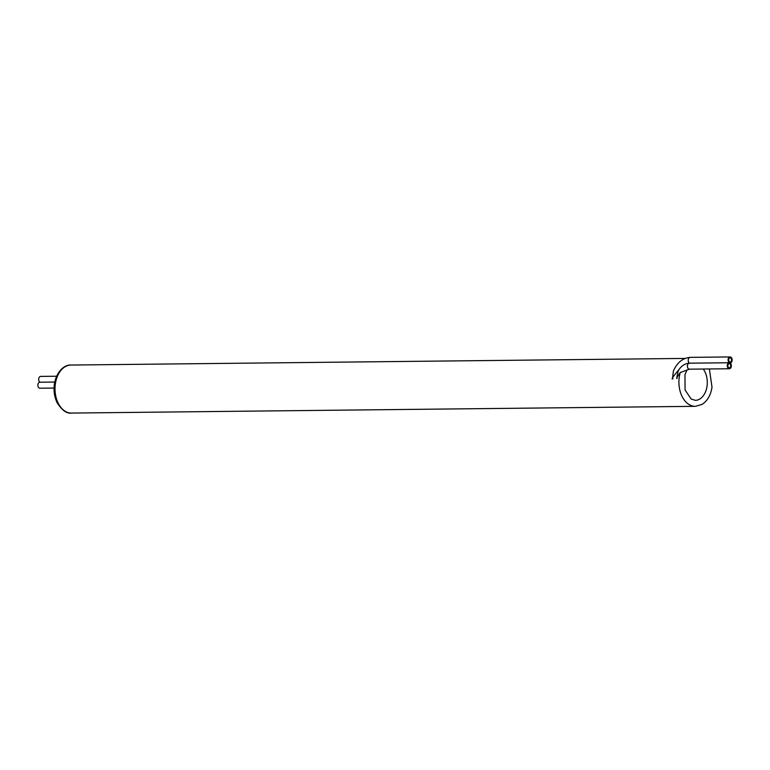 <?xml version="1.0" encoding="UTF-8"?>
<svg xmlns="http://www.w3.org/2000/svg" width="770" height="770" viewBox="0 0 770 770"><rect width="100%" height="100%" fill="white"/><g stroke="black" fill="none" stroke-linecap="round" stroke-linejoin="round"><path stroke-width="1.16" d="M729.267 362.747A3.003 2.031 89.4 0 0 727.275 365.769A3.003 2.031 89.4 0 0 729.334 368.753A3.003 2.031 89.4 0 0 731.308 366.26A3.003 2.031 89.4 0 0 729.989 362.93A3.003 2.031 89.4 0 0 730.143 362.94A3.003 2.031 89.4 0 0 732.135 359.917A3.003 2.031 89.4 0 0 730.076 356.933A3.003 2.031 89.4 0 0 728.112 359.426A3.003 2.031 89.4 0 0 729.431 362.757A3.003 2.031 89.4 0 0 729.267 362.747L689.4 363.18C684.655 363.507 680.921 366.106 678.197 370.967L676.647 378.378L677.196 378.311L677.023 377.329L680.266 372.516L689.468 369.177A3.003 2.031 -90.6 0 1 687.408 366.202A3.003 2.031 -90.6 0 1 689.4 363.18A3.003 2.031 -90.6 0 1 689.564 363.18L729.113 362.757M689.545 363.18A3.003 2.031 -90.6 0 1 688.245 359.84A3.003 2.031 -90.6 0 1 690.209 357.367C682.663 358.031 677.051 362.612 673.375 371.121L672.643 377.367L679.939 368.329M672.913 378.859L672.643 377.367L672.095 378.956L672.913 378.859A3.003 0.655 -175.8 0 0 672.095 378.956M677.196 378.311A3.003 0.655 -175.8 0 0 676.647 378.378M730.692 366.193A2.098 1.415 89.4 0 0 729.277 363.652A2.098 1.415 89.4 0 0 727.881 365.76A2.098 1.415 89.4 0 0 729.325 367.848A2.098 1.415 89.4 0 0 730.692 366.193M731.5 360.379A2.098 1.415 89.4 0 0 730.085 357.838A2.098 1.415 89.4 0 0 728.69 359.956A2.098 1.415 89.4 0 0 730.133 362.035A2.098 1.415 89.4 0 0 731.5 360.379M40.011 382.218L54.737 382.055L39.857 382.209A3.003 2.031 -90.6 0 1 40.011 382.218A3.003 2.031 -90.6 0 1 38.702 378.869A3.003 2.031 -90.6 0 1 40.666 376.395L56.595 376.232M54.054 388.061L39.924 388.215A3.003 2.031 -90.6 0 1 37.865 385.231A3.003 2.031 -90.6 0 1 39.857 382.209M703.251 369.032A18.008 12.166 -90.6 0 1 707.043 386.097A18.008 12.166 -90.6 0 1 695.32 400.333L691.123 399.014L685.069 389.967L684.973 374.672L686.984 369.956M709.382 368.965L712 387.137C710.806 395.125 707.466 400.891 701.999 404.433L695.387 406.329A24.005 16.218 -90.6 0 1 680.266 372.516M71.495 413.067A24.005 16.218 -90.6 0 1 55.017 389.235A24.005 16.218 -90.6 0 1 70.975 365.047C65.71 364.48 56.903 369.879 54.41 383.855C53.457 390.746 54.391 397.099 57.23 402.922C62.158 410.449 66.913 413.827 71.495 413.067L695.387 406.329M685.079 358.425L70.975 365.047M729.334 368.753L689.468 369.177M730.076 356.933L690.209 357.367"/></g></svg>
